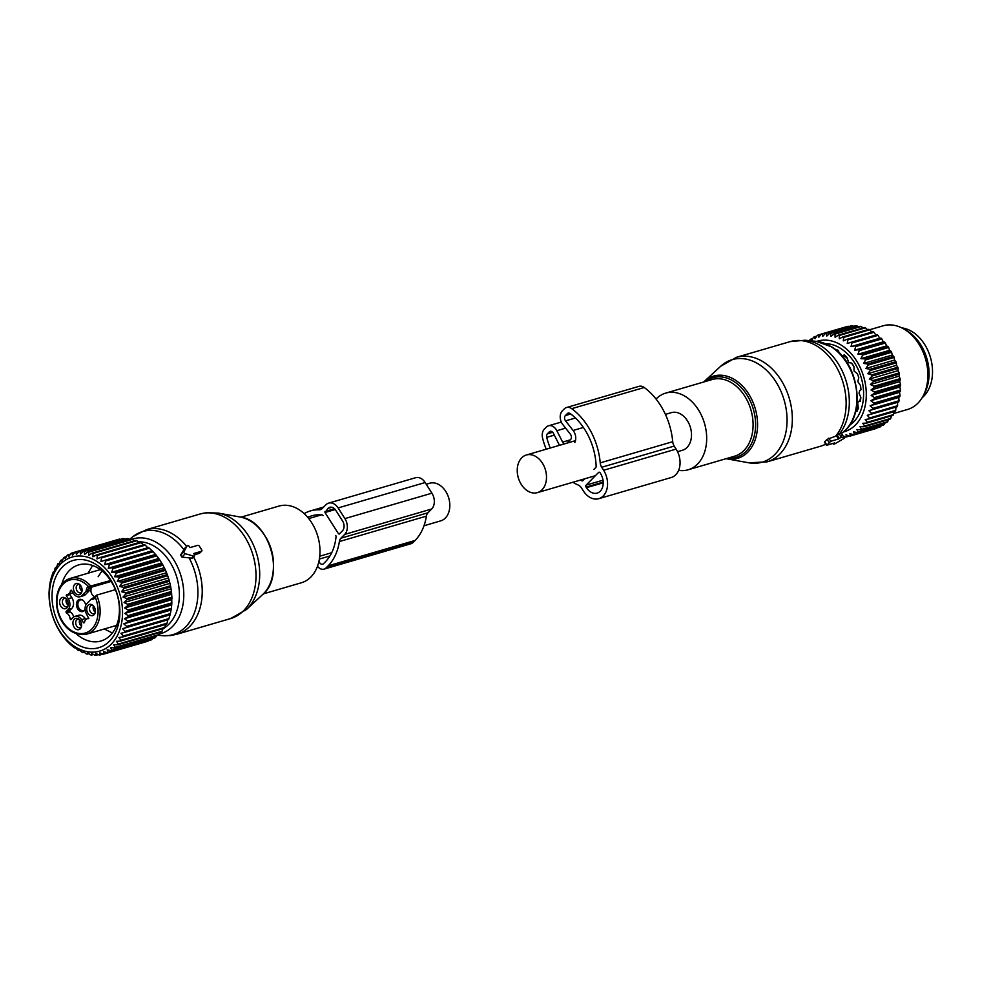<?xml version="1.0" encoding="UTF-8"?>
<svg xmlns="http://www.w3.org/2000/svg" width="981" height="981" viewBox="0 0 981 981"><rect width="100%" height="100%" fill="white"/><g stroke="black" fill="none" stroke-linecap="round" stroke-linejoin="round"><path stroke-width="1.47" d="M426.232 484.246L429.69 483.241A19.608 14.126 73.7 0 1 435.454 483.192A19.608 14.126 73.7 0 1 449.58 501.941A19.608 14.126 73.7 0 1 440.69 520.874L424 525.755M240.995 517.171L278.984 506.073A39.939 28.78 73.7 0 1 282.307 505.399A39.939 28.78 73.7 0 1 318.42 538.618A39.939 28.78 73.7 0 1 301.375 582.763L263.399 593.861M192.337 558.189L181.926 557.085L185.25 553.713L193.649 556.117A1.447 0.932 44.6 0 0 194.446 554.67L193.723 553.529L201.461 551.273A1.447 0.932 44.6 0 0 201.669 549.801L199.413 546.258A1.447 0.932 44.6 0 0 197.696 545.35L189.958 547.606L189.235 546.466A1.447 0.932 44.6 0 0 187.138 545.865L183.938 551.665A1.447 0.932 44.6 0 0 185.25 553.713M129.394 539.427L133.011 536.57A53.722 38.713 73.7 0 1 147.236 530.598A53.722 38.713 73.7 0 1 183.913 549.74L180.627 555.025L181.926 557.085M183.913 549.74L185.09 547.95M194.508 554.755L199.45 553.321L201.743 551.101M201.461 551.273L199.45 553.321L199.707 551.812M94.826 613.677A5.825 4.194 73.7 0 1 94.765 613.775A5.825 4.194 73.7 0 1 88.854 614.351A5.825 4.194 73.7 0 1 87.272 606.356A5.825 4.194 73.7 0 1 92.153 604.836A5.825 4.194 73.7 0 1 94.826 613.677M95.108 612.941A4.353 3.139 73.7 0 1 93.955 613.701A4.353 3.139 73.7 0 1 90.289 611.715A4.353 3.139 73.7 0 1 89.909 606.773A4.353 3.139 73.7 0 1 91.515 605.338A4.353 3.139 73.7 0 1 92.901 605.351M79.89 584.688A5.825 4.194 73.7 0 1 81.46 592.843A5.825 4.194 73.7 0 1 75.586 593.468A5.825 4.194 73.7 0 1 73.722 586.013A5.825 4.194 73.7 0 1 78.848 583.903A5.825 4.194 73.7 0 1 79.89 584.688M81.803 592.009A4.353 3.139 73.7 0 1 80.65 592.769A4.353 3.139 73.7 0 1 77.818 591.862A4.353 3.139 73.7 0 1 76.187 587.558A4.353 3.139 73.7 0 1 78.21 584.406A4.353 3.139 73.7 0 1 79.596 584.418M60.172 599.428A5.825 4.194 73.7 0 1 65.065 597.907A5.825 4.194 73.7 0 1 67.726 606.749A5.825 4.194 73.7 0 1 67.677 606.859A5.825 4.194 73.7 0 1 61.754 607.423A5.825 4.194 73.7 0 1 60.172 599.428M68.02 606.013A4.353 3.139 73.7 0 1 66.867 606.773A4.353 3.139 73.7 0 1 63.201 604.799A4.353 3.139 73.7 0 1 62.821 599.857A4.353 3.139 73.7 0 1 64.415 598.41A4.353 3.139 73.7 0 1 65.801 598.422M75.096 628.404A5.825 4.194 73.7 0 1 73.232 620.961A5.825 4.194 73.7 0 1 78.37 618.839A5.825 4.194 73.7 0 1 79.412 619.636A5.825 4.194 73.7 0 1 80.982 627.791A5.825 4.194 73.7 0 1 75.096 628.404M81.325 626.945A4.353 3.139 73.7 0 1 80.172 627.705A4.353 3.139 73.7 0 1 77.34 626.81A4.353 3.139 73.7 0 1 75.696 622.494A4.353 3.139 73.7 0 1 77.72 619.342A4.353 3.139 73.7 0 1 79.105 619.354M95.292 612.181A4.353 3.139 73.7 0 1 93.453 605.89M81.987 591.249A4.353 3.139 73.7 0 1 81.448 590.807A4.353 3.139 73.7 0 1 80.16 584.958M68.204 605.252A4.353 3.139 73.7 0 1 66.365 598.962M81.509 626.197A4.353 3.139 73.7 0 1 80.957 625.743A4.353 3.139 73.7 0 1 79.669 619.894M85.715 605.314A6.291 4.525 -106.3 0 0 82.318 599.894A6.291 4.525 -106.3 0 0 77.045 601.537A6.291 4.525 -106.3 0 0 78.738 610.17A6.291 4.525 -106.3 0 0 85.126 609.581M82.698 600.139A5.53 3.985 -106.3 0 0 80.577 599.881A5.53 3.985 -106.3 0 0 78.406 601.758A5.53 3.985 -106.3 0 0 78.934 608.122A5.53 3.985 -106.3 0 0 83.679 610.501A5.53 3.985 -106.3 0 0 85.114 609.459M88.719 618.545L86.757 614.376A7.983 5.751 73.7 0 1 86.904 603.499L90.816 599.538A21.79 15.696 73.7 0 1 91.233 599.121L94.85 596.804A1.447 0.932 -135.4 0 1 95.132 596.644M88.425 618.631A5.812 4.182 -106.3 0 0 87.162 618.729A5.812 4.182 -106.3 0 0 84.476 622.641L83.557 622.825L81.546 619.661A7.983 5.751 -106.3 0 0 75.01 616.35A7.983 5.751 -106.3 0 0 73.109 617.503L70.865 619.722L70.117 618.962A5.812 4.182 -106.3 0 0 66.316 612.99L66.009 611.715L68.094 609.593A7.983 5.751 -106.3 0 0 68.241 598.729L66.23 595.565L69.859 594.511L71.871 597.674L68.241 598.729M81.546 619.661L85.175 618.606L85.788 619.563M85.175 618.606A7.983 5.751 -106.3 0 0 78.639 615.295L75.01 616.35M73.636 617.049A5.812 4.182 -106.3 0 0 69.945 611.923L66.316 612.99M68.094 609.593L71.711 608.539L69.626 610.66L69.945 611.923M71.711 608.539A7.983 5.751 -106.3 0 0 71.871 597.674M69.725 593.812L69.859 594.511M72.839 592.475A5.812 4.182 -106.3 0 1 71.466 593.309L67.836 594.363A5.812 4.182 -106.3 0 1 66.573 594.461L66.23 595.565M67.836 594.363A5.812 4.182 -106.3 0 0 70.509 590.464L71.441 590.28L73.452 593.431A7.983 5.751 -106.3 0 0 79.976 596.742A7.983 5.751 -106.3 0 0 81.877 595.59L85.788 591.629A21.79 15.696 -106.3 0 0 86.193 591.187A6.904 4.966 73.7 0 1 87.775 586.859L110.608 580.519M79.976 596.742L83.606 595.688A7.983 5.751 -106.3 0 0 85.506 594.535L81.877 595.59M59.633 587.999A29.05 20.932 73.7 0 1 70.313 578.385C65.531 579.845 61.852 583.143 59.265 588.281C55.733 595.982 55.488 604.554 58.541 614.008C61.509 623.609 70.975 636.828 86.61 634.155A29.05 20.932 73.7 0 0 97.303 624.529A29.05 20.932 73.7 0 0 96.616 595.148L94.85 596.804A1.447 0.932 -135.4 0 0 94.924 598.116L96.616 595.148L115.402 589.655M85.506 594.535L89.418 590.562A21.79 15.696 -106.3 0 0 91.601 587.705L88.94 588.477L86.193 591.187M91.601 587.705A5.445 3.924 -106.3 0 0 91.123 588.821A5.445 3.924 -106.3 0 0 94.973 596.681M81.533 587.214A5.445 3.985 -109.7 0 0 82.073 589.63M67.75 601.218A5.445 3.985 -109.7 0 0 68.278 603.634M81.043 622.162A5.445 3.985 -109.7 0 0 81.582 624.566M94.838 608.146A5.445 3.985 -109.7 0 0 95.378 610.562M128.168 611.188L171.92 598.398L171.736 599.722L124.845 613.419L128.168 611.188A53.011 38.198 -106.3 0 0 128.131 609.998L171.883 597.221L171.565 592.696A53.011 38.198 -106.3 0 0 171.43 591.506L127.689 604.284A53.011 38.198 73.7 0 1 127.812 605.485L124.685 607.999L128.131 609.998M124.845 613.419L128.106 615.627A53.011 38.198 73.7 0 1 128.045 616.791L124.538 618.729L127.604 621.108A53.011 38.198 73.7 0 1 127.432 622.236L123.778 623.842L126.623 626.381A53.011 38.198 73.7 0 1 126.353 627.448L122.576 628.723L125.176 631.359A53.011 38.198 73.7 0 1 124.82 632.365L120.933 633.297L123.287 636.007A53.011 38.198 73.7 0 1 122.846 636.939L118.885 637.515L120.982 640.262A53.011 38.198 73.7 0 1 120.455 641.096L116.457 641.316L118.284 644.063A53.011 38.198 73.7 0 1 117.671 644.799L113.661 644.676L115.218 647.362A53.011 38.198 73.7 0 1 114.544 647.987L110.546 647.521L111.846 650.133A53.011 38.198 73.7 0 1 111.098 650.648L107.15 649.851L108.18 652.34A53.011 38.198 73.7 0 1 107.383 652.721L103.508 651.617L104.28 653.947A53.011 38.198 73.7 0 1 103.483 654.192A53.011 38.198 73.7 0 1 103.434 654.204L99.657 652.794L100.185 654.94A53.011 38.198 73.7 0 1 99.302 655.063L95.66 653.383L95.954 655.308A53.011 38.198 73.7 0 1 95.047 655.296L91.564 653.371L91.625 655.038A53.011 38.198 73.7 0 1 90.718 654.903L87.407 652.745L87.272 654.143A53.011 38.198 73.7 0 1 86.353 653.873L83.25 651.531L82.931 652.635A53.011 38.198 73.7 0 1 82.024 652.242L79.13 649.741L78.652 650.526A53.011 38.198 73.7 0 1 77.769 650.011L75.108 647.399L74.507 647.84A53.011 38.198 73.7 0 1 73.649 647.215L70.522 644.615A53.011 38.198 73.7 0 1 69.712 643.879L66.757 640.887A53.011 38.198 73.7 0 1 66.009 640.053L63.262 636.706A53.011 38.198 73.7 0 1 62.576 635.786L60.074 632.12A53.011 38.198 73.7 0 1 59.449 631.114L57.241 627.19A53.011 38.198 73.7 0 1 56.69 626.111L54.777 621.954A53.011 38.198 73.7 0 1 54.311 620.838L52.729 616.509A53.011 38.198 73.7 0 1 52.349 615.345L51.11 610.893A53.011 38.198 73.7 0 1 50.828 609.704L49.957 605.191A53.011 38.198 73.7 0 1 49.773 603.989L49.258 599.465A53.011 38.198 73.7 0 1 49.173 598.263L49.05 593.775A53.011 38.198 73.7 0 1 49.062 592.598L49.32 588.208A53.011 38.198 73.7 0 1 49.43 587.067L50.068 582.824A53.011 38.198 73.7 0 1 50.276 581.733L51.282 577.699A53.011 38.198 73.7 0 1 51.588 576.656L52.949 572.867A53.011 38.198 73.7 0 1 53.342 571.911L54.127 572.07L55.046 568.416A53.011 38.198 73.7 0 1 55.537 567.533L56.371 568.048L57.548 564.382A53.011 38.198 73.7 0 1 58.124 563.597L58.983 564.467L60.43 560.825A53.011 38.198 73.7 0 1 61.08 560.151L61.95 561.353L63.655 557.784A53.011 38.198 73.7 0 1 64.378 557.22L65.212 558.765L67.186 555.295A53.011 38.198 73.7 0 1 67.959 554.841L68.731 556.717L70.975 553.382A53.011 38.198 73.7 0 1 71.797 553.063L72.484 555.246L74.985 552.082A53.011 38.198 73.7 0 1 75.844 551.886L76.408 554.363L79.154 551.408A53.011 38.198 73.7 0 1 80.037 551.347L80.467 554.069L83.434 551.359A53.011 38.198 73.7 0 1 84.341 551.42L84.599 554.388L87.787 551.935A53.011 38.198 73.7 0 1 88.695 552.131L88.768 555.307L92.14 553.137A53.011 38.198 73.7 0 1 93.048 553.468L92.913 556.816L96.457 554.952A53.011 38.198 73.7 0 1 97.34 555.405L96.984 558.888L100.675 557.355A53.011 38.198 73.7 0 1 101.534 557.919L100.933 561.5L104.746 560.31A53.011 38.198 73.7 0 1 105.568 560.997L104.722 564.639L108.621 563.793A53.011 38.198 73.7 0 1 109.406 564.578L108.29 568.244L112.251 567.754A53.011 38.198 73.7 0 1 112.974 568.637L111.601 572.279L115.599 572.144A53.011 38.198 73.7 0 1 116.261 573.112L114.618 576.705L118.615 576.914A53.011 38.198 73.7 0 1 119.204 577.944L117.291 581.451L121.276 582.003A53.011 38.198 73.7 0 1 121.779 583.094L119.608 586.466L123.532 587.349A53.011 38.198 73.7 0 1 123.68 587.717A53.011 38.198 73.7 0 1 123.949 588.49L121.521 591.702L125.372 592.892A53.011 38.198 73.7 0 1 125.703 594.069L123.017 597.073L126.757 598.557A53.011 38.198 73.7 0 1 126.99 599.747L124.072 602.53L127.689 604.284M171.736 599.722L171.847 602.849L128.106 615.627M124.82 632.365L168.56 619.587A53.011 38.198 -106.3 0 0 168.916 618.582L170.105 614.67A53.011 38.198 -106.3 0 0 170.363 613.603L171.172 609.459A53.011 38.198 -106.3 0 0 171.344 608.33L127.604 621.108M167.825 619.6L167.04 623.229L123.287 636.007M122.846 636.939L166.586 624.149A53.011 38.198 -106.3 0 0 167.04 623.229M165.777 623.818L164.734 627.484L120.982 640.262M120.455 641.096L164.195 628.318A53.011 38.198 -106.3 0 0 164.734 627.484M163.337 627.619L162.024 631.286L118.284 644.063M117.671 644.799L161.424 632.009A53.011 38.198 -106.3 0 0 162.024 631.286M159.915 632.451L158.971 634.584L115.218 647.362M114.544 647.987L158.284 635.21A53.011 38.198 -106.3 0 0 158.971 634.584M156.433 635.749L155.587 637.356L111.846 650.133M111.098 650.648L154.839 637.871A53.011 38.198 -106.3 0 0 155.587 637.356M152.57 638.533L151.92 639.563L108.18 652.34M107.383 652.721L151.123 639.943A53.011 38.198 -106.3 0 0 151.92 639.563M148.315 640.765L104.28 653.947M103.532 654.18L147.175 641.427A53.011 38.198 -106.3 0 0 147.224 641.415A53.011 38.198 -106.3 0 0 148.021 641.169M171.43 591.506L170.731 586.969A53.011 38.198 -106.3 0 0 170.498 585.78L169.443 581.292A53.011 38.198 -106.3 0 0 169.112 580.102L167.702 575.712A53.011 38.198 -106.3 0 0 167.42 574.94A53.011 38.198 -106.3 0 0 167.285 574.572L123.532 587.349M171.92 598.398A53.011 38.198 -106.3 0 0 171.883 597.221M171.344 608.33L171.785 604.014A53.011 38.198 -106.3 0 0 171.847 602.849M118.37 589.667A49.025 35.316 73.7 0 1 102.919 649.949A49.025 35.316 73.7 0 1 53.538 618.484A49.025 35.316 73.7 0 1 69.001 558.201A49.025 35.316 73.7 0 1 118.37 589.667M171.785 604.014L128.045 616.791M171.172 609.459L127.432 622.236M170.669 610.145L123.778 623.842M170.363 613.603L126.623 626.381M170.105 614.67L126.353 627.448M169.455 615.026L122.576 628.723M168.916 618.582L125.176 631.359M103.103 654.082L100.185 654.94M98.321 654.609L95.954 655.308M93.551 654.474L91.625 655.038M88.842 653.689L87.272 654.143M84.194 652.267L82.931 652.635M79.682 650.219L78.652 650.526M75.316 647.607L74.507 647.84M120.271 539.391L119.584 539.109A53.011 38.198 -106.3 0 0 118.726 539.305L74.985 552.082M125.053 539.194L123.79 538.557A53.011 38.198 -106.3 0 0 122.895 538.63L79.154 551.408M129.786 539.66L128.082 538.643A53.011 38.198 -106.3 0 0 127.174 538.569L83.434 551.359M134.471 540.776L132.435 539.354A53.011 38.198 -106.3 0 0 131.528 539.158L87.787 551.935M139.793 543.118L136.788 540.69A53.011 38.198 -106.3 0 0 135.881 540.359L92.14 553.137M143.876 545.191L141.092 542.628A53.011 38.198 -106.3 0 0 140.197 542.174L96.457 554.952M147.824 547.803L145.286 545.142A53.011 38.198 -106.3 0 0 144.415 544.578L100.675 557.355M167.285 574.572L165.531 570.317A53.011 38.198 -106.3 0 0 165.016 569.213L162.956 565.166A53.011 38.198 -106.3 0 0 162.368 564.124L160.001 560.323A53.011 38.198 -106.3 0 0 159.351 559.354L156.727 555.859A53.011 38.198 -106.3 0 0 156.004 554.964L153.146 551.8A53.011 38.198 -106.3 0 0 152.362 551.015L149.32 548.22A53.011 38.198 -106.3 0 0 148.487 547.533L104.746 560.31M167.702 575.712L123.949 588.49M168.401 578.005L121.521 591.702M169.112 580.102L125.372 592.892M169.443 581.292L125.703 594.069M169.909 583.376L123.017 597.073M170.498 585.78L126.757 598.557M170.731 586.969L126.99 599.747M170.964 588.833L124.072 602.53M171.565 592.696L127.812 605.485M171.577 594.302L124.685 607.999M171.43 605.032L124.538 618.729M69.16 638.312A45.457 32.753 -106.3 0 0 115.439 632.659A45.457 32.753 -106.3 0 0 102.76 569.851A45.457 32.753 -106.3 0 0 56.481 575.491A45.457 32.753 -106.3 0 0 69.16 638.312M52.287 576.46L51.588 576.656M54.225 571.653L53.342 571.911M56.628 567.214L55.537 567.533M59.485 563.204L58.124 563.597M62.759 559.66L61.08 560.151M66.426 556.619L64.378 557.22M70.485 554.106L67.959 554.841M74.936 552.144L71.797 553.063M119.584 539.109L75.844 551.886M123.79 538.557L80.037 551.347M128.082 538.643L84.341 551.42M132.435 539.354L88.695 552.131M136.788 540.69L93.048 553.468M141.092 542.628L97.34 555.405M145.286 545.142L101.534 557.919M149.32 548.22L105.568 560.997M151.601 550.942L104.722 564.639M152.362 551.015L108.621 563.793M153.146 551.8L109.406 564.578M155.17 554.547L108.29 568.244M156.004 554.964L112.251 567.754M156.727 555.859L112.974 568.637M158.481 558.581L111.601 572.279M159.351 559.354L115.599 572.144M160.001 560.323L116.261 573.112M161.497 563.008L114.618 576.705M162.368 564.124L118.615 576.914M162.956 565.166L119.204 577.944M164.183 567.754L117.291 581.451M165.016 569.213L121.276 582.003M165.531 570.317L121.779 583.094M166.488 572.769L119.608 586.466M76.199 633.763A39.657 28.572 -106.3 0 0 100.945 641.01A39.657 28.572 -106.3 0 0 119.351 612.352A39.657 28.572 -106.3 0 0 104.477 573.088A39.657 28.572 -106.3 0 0 78.701 564.884A39.657 28.572 -106.3 0 0 61.754 584.308M317.476 566.27A8.719 6.278 73.7 0 0 324.073 569.115A8.719 6.278 73.7 0 0 326.133 567.852L328.095 565.865A52.655 37.94 73.7 0 0 339.389 541.549L426.392 516.141A7.259 5.236 73.7 0 1 427.961 512.781L431.689 508.992A11.625 8.375 73.7 0 0 431.91 493.185L425.141 482.529A11.625 8.375 73.7 0 0 415.637 477.71L328.623 503.13A11.625 8.375 73.7 0 1 338.126 507.937L425.141 482.529M339.389 541.549A7.259 5.236 73.7 0 1 340.947 538.201L344.687 534.412L431.689 508.992M304.184 513.627A52.655 37.94 73.7 0 1 310.499 510.893A52.655 37.94 73.7 0 1 319.205 509.801A7.259 5.236 73.7 0 0 320.407 509.642A7.259 5.236 73.7 0 0 322.136 508.599L325.864 504.81A11.625 8.375 73.7 0 1 328.623 503.13M335.747 535.503A1.447 1.042 73.7 0 1 336.042 536.717A47.566 34.274 73.7 0 1 325.459 561.721L323.509 563.707A3.63 2.612 73.7 0 1 322.639 564.234A3.63 2.612 73.7 0 1 318.997 560.997M307.789 517.392A47.566 34.274 73.7 0 1 311.933 515.773A47.566 34.274 73.7 0 1 322.222 514.964A1.447 1.042 73.7 0 1 323.092 515.589M338.531 533.836L324.993 512.511L328.12 508.354A7.259 5.236 73.7 0 1 329.849 507.312A7.259 5.236 73.7 0 1 335.784 510.316L342.565 520.972A7.259 5.236 73.7 0 1 342.418 530.856L339.303 534.032L338.531 533.836L339.88 533.431M426.392 516.141A52.655 37.94 73.7 0 1 415.098 540.457L413.148 542.432A8.719 6.278 73.7 0 1 411.076 543.695L324.073 569.115M338.126 507.937L344.907 518.593A11.625 8.375 73.7 0 1 344.687 534.412M677.552 451.689L682.371 450.279A19.608 14.126 -106.3 0 0 691.262 431.346A19.608 14.126 -106.3 0 0 677.135 412.584A19.608 14.126 -106.3 0 0 671.384 412.633L665.412 414.374M531.604 492.683A19.608 14.126 -106.3 0 0 537.367 492.634A19.608 14.126 -106.3 0 0 546.258 473.7A19.608 14.126 -106.3 0 0 532.131 454.951A19.608 14.126 -106.3 0 0 526.368 455A19.608 14.126 -106.3 0 0 517.478 473.933A19.608 14.126 -106.3 0 0 531.604 492.683M678.619 470.353A39.939 28.78 -106.3 0 0 688.073 469.801A39.939 28.78 -106.3 0 0 706.663 436.803A39.939 28.78 -106.3 0 0 685.78 396.729A39.939 28.78 -106.3 0 0 665.682 393.111A39.939 28.78 -106.3 0 0 656.044 399.034M826.652 444.712L824.751 441.708A54.47 39.252 -106.3 0 0 827.093 439.341L836.511 435.895L839.123 433.627L841.257 433.136L844.457 438.176L841.355 437.121L838.473 438.998L830.735 441.254L826.836 445.215L834.573 442.958L833.568 444.221L834.598 443.988L844.457 438.176M841.281 433.173L844.518 438.225M836.511 435.895L838.473 438.998M922.152 397.71A38.124 27.468 -106.3 0 0 929.277 353.883A38.124 27.468 -106.3 0 0 901.747 327.862M900.533 389.984L874.427 397.612L871.165 395.404L899.81 387.041L900.533 389.984A53.011 38.198 73.7 0 1 900.472 391.149L874.365 398.764L870.858 400.702L873.924 403.093A53.011 38.198 73.7 0 1 873.752 404.209L899.859 396.594L898.743 397.464L899.05 400.739A53.011 38.198 73.7 0 1 898.78 401.805L897.541 402.345L897.603 405.717A53.011 38.198 73.7 0 1 897.247 406.723L867.265 415.282L869.62 417.992A53.011 38.198 73.7 0 1 869.313 418.617A53.011 38.198 73.7 0 1 869.166 418.912L895.273 411.284A53.011 38.198 -106.3 0 0 895.42 410.99A53.011 38.198 73.7 0 0 895.714 410.365L869.62 417.992M899.81 387.041L900.595 385.533A53.011 38.198 -106.3 0 0 900.558 384.356L899.651 381.621L900.239 379.831A53.011 38.198 73.7 0 0 900.104 378.641L874.01 386.256A53.011 38.198 73.7 0 1 874.145 387.458L900.239 379.831M871.165 395.404L874.488 393.16L900.595 385.533M809.546 340.677L809.987 339.769A53.011 38.198 73.7 0 1 810.698 339.193L811.532 340.75L813.519 337.28A53.011 38.198 73.7 0 1 814.291 336.826L815.064 338.703L817.308 335.367A53.011 38.198 73.7 0 1 818.129 335.048L818.804 337.231L821.305 334.067A53.011 38.198 73.7 0 1 822.164 333.871L822.74 336.336L825.475 333.381A53.011 38.198 73.7 0 1 826.37 333.319L826.787 336.054L829.754 333.332A53.011 38.198 73.7 0 1 830.662 333.405L830.932 336.373L834.108 333.92A53.011 38.198 73.7 0 1 835.015 334.116L835.089 337.292L838.461 335.122A53.011 38.198 73.7 0 1 839.368 335.453L839.233 338.788L842.777 336.937A53.011 38.198 73.7 0 1 843.672 337.39L843.304 340.861L846.995 339.328A53.011 38.198 73.7 0 1 847.866 339.904L847.265 343.485L851.067 342.295A53.011 38.198 73.7 0 1 851.9 342.982L851.042 346.612L854.942 345.766A53.011 38.198 73.7 0 1 855.726 346.563L854.61 350.217L858.583 349.726A53.011 38.198 73.7 0 1 859.307 350.609L857.921 354.264L861.931 354.116A53.011 38.198 73.7 0 1 862.581 355.085L860.938 358.678L864.948 358.887A53.011 38.198 73.7 0 1 865.536 359.929L863.611 363.424L867.596 363.976A53.011 38.198 73.7 0 1 868.111 365.079L865.929 368.451L869.865 369.322A53.011 38.198 73.7 0 1 870.282 370.475L867.842 373.675L871.692 374.865A53.011 38.198 73.7 0 1 872.023 376.042L869.338 379.058L873.078 380.53A53.011 38.198 73.7 0 1 873.311 381.732L870.405 384.515L874.01 386.256M816.866 341.4A47.211 34.016 73.7 0 1 857.235 361.964A47.211 34.016 73.7 0 1 861.686 416.091A47.211 34.016 73.7 0 1 843.329 431.983M873.752 404.209L870.11 405.827L872.943 408.354A53.011 38.198 73.7 0 1 872.673 409.42L868.896 410.708L871.496 413.344A53.011 38.198 73.7 0 1 871.14 414.35M874.427 397.612A53.011 38.198 73.7 0 1 874.365 398.764M874.145 387.458L871.018 389.984L874.463 391.971A53.011 38.198 73.7 0 1 874.488 393.16M870.858 400.702L899.503 392.339L900.472 391.149M899.503 392.339L900.031 395.466A53.011 38.198 73.7 0 1 899.859 396.594M895.947 407.103L895.714 410.365M893.949 411.677L893.409 414.62L867.314 422.235A53.011 38.198 73.7 0 1 866.775 423.069L892.882 415.454A53.011 38.198 -106.3 0 0 893.409 414.62M891.496 415.858L890.711 418.421L864.604 426.036A53.011 38.198 73.7 0 1 863.991 426.772L890.098 419.145A53.011 38.198 -106.3 0 0 890.711 418.421M863.121 327.912L861.122 326.489L835.015 334.116M867.511 329.702L865.475 327.826L839.368 335.453M871.79 332.093L869.767 329.763L843.672 337.39M875.874 335.048L873.961 332.277L847.866 339.904M851.042 346.612L879.687 338.249L877.995 335.355L851.9 342.982M879.687 338.249L881.048 338.151A53.011 38.198 73.7 0 1 881.833 338.935L883.256 341.854L884.678 342.099A53.011 38.198 73.7 0 1 885.402 342.994L886.566 345.901L888.026 346.489A53.011 38.198 73.7 0 1 888.688 347.458L889.571 350.315L891.042 351.259A53.011 38.198 73.7 0 1 891.631 352.302L892.256 355.061L893.703 356.348A53.011 38.198 73.7 0 1 894.206 357.452L894.562 360.088L895.96 361.707A53.011 38.198 73.7 0 1 896.376 362.847L896.487 365.312L897.799 367.237A53.011 38.198 73.7 0 1 898.118 368.415L897.983 370.683L899.185 372.915A53.011 38.198 73.7 0 1 899.418 374.104L899.037 376.14L900.104 378.641M874.463 391.971L900.558 384.356M870.405 384.515L899.037 376.14M873.311 381.732L899.418 374.104M873.078 380.53L899.185 372.915M869.338 379.058L897.983 370.683M872.023 376.042L898.118 368.415M871.692 374.865L897.799 367.237M867.842 373.675L896.487 365.312M870.282 370.475L896.376 362.847M869.865 369.322L895.96 361.707M865.929 368.451L894.562 360.088M868.111 365.079L894.206 357.452M867.596 363.976L893.703 356.348M863.611 363.424L892.256 355.061M865.536 359.929L891.631 352.302M864.948 358.887L891.042 351.259M860.938 358.678L889.571 350.315M862.581 355.085L888.688 347.458M861.931 354.116L888.026 346.489M857.921 354.264L886.566 345.901M859.307 350.609L885.402 342.994M858.583 349.726L884.678 342.099M854.61 350.217L883.256 341.854M855.726 346.563L881.833 338.935M854.942 345.766L881.048 338.151M851.067 342.295L877.173 334.668A53.011 38.198 73.7 0 1 877.995 335.355M846.995 339.328L873.102 331.713A53.011 38.198 73.7 0 1 873.961 332.277M842.777 336.937L868.884 329.309A53.011 38.198 73.7 0 1 869.767 329.763M838.461 335.122L864.568 327.495A53.011 38.198 73.7 0 1 865.475 327.826M834.108 333.92L860.202 326.293A53.011 38.198 73.7 0 1 861.122 326.489M858.853 327.029L856.769 325.778L830.662 333.405M829.754 333.332L855.861 325.704A53.011 38.198 73.7 0 1 856.769 325.778M854.647 326.796L852.464 325.692L826.37 333.319M825.475 333.381L851.582 325.766A53.011 38.198 73.7 0 1 852.464 325.692M848.945 326.526L822.164 333.871M821.305 334.067L847.412 326.44A53.011 38.198 73.7 0 1 848.271 326.244M818.129 335.048L821.256 334.129M814.291 336.826L816.817 336.091M810.698 339.193L812.746 338.592M841.992 435.356L845.634 437.048A53.011 38.198 73.7 0 0 846.505 436.913L849.436 436.067M863.991 426.772L859.994 426.649L861.551 429.347A53.011 38.198 73.7 0 1 860.864 429.972L856.879 429.506L858.167 432.118A53.011 38.198 73.7 0 1 857.419 432.621L853.47 431.824L854.5 434.313A53.011 38.198 73.7 0 1 853.703 434.706L849.828 433.59L850.601 435.932A53.011 38.198 73.7 0 1 849.804 436.165A53.011 38.198 73.7 0 1 849.754 436.189L845.99 434.779L846.505 436.913M866.775 423.069L862.777 423.302L864.604 426.036M869.166 418.912L865.217 419.5L867.314 422.235M825.499 343.669A43.569 31.392 73.7 0 1 857.676 368.402A43.569 31.392 73.7 0 1 859.331 413.81A43.569 31.392 73.7 0 1 849.387 425.435M871.496 413.344L897.603 405.717M868.896 410.708L897.541 402.345M872.673 409.42L898.78 401.805M872.943 408.354L899.05 400.739M870.11 405.827L898.743 397.464M873.924 403.093L900.031 395.466M871.018 389.984L899.651 381.621M861.551 429.347L887.646 421.72L888.627 419.512M860.864 429.972L886.971 422.345A53.011 38.198 -106.3 0 0 887.646 421.72M858.167 432.118L884.273 424.491L885.402 422.333M857.419 432.621L883.525 425.006A53.011 38.198 -106.3 0 0 884.273 424.491M854.5 434.313L880.607 426.698L881.245 425.668M853.703 434.706L879.81 427.078A53.011 38.198 -106.3 0 0 880.607 426.698M850.601 435.932L876.989 427.9M849.853 436.153L875.861 428.562A53.011 38.198 -106.3 0 0 875.91 428.55A53.011 38.198 -106.3 0 0 876.695 428.305M843.66 436.876L844.641 436.594M869.706 329.726L883.145 325.802A43.569 31.392 73.7 0 1 903.673 328.893A43.569 31.392 73.7 0 1 923.612 395.024A43.569 31.392 73.7 0 1 923.219 395.809A43.569 31.392 73.7 0 1 907.584 409.457L893.74 413.504M923.219 395.809L924.727 392.927A40.638 29.283 -106.3 0 0 925.095 392.192A40.638 29.283 -106.3 0 0 906.493 330.511L903.673 328.893M855.555 410.769L856.867 411.53A39.142 28.204 73.7 0 0 857.247 410.794A39.142 28.204 73.7 0 0 858.363 408.268L857.652 402.688L859.013 401.303L860.312 401.388A39.142 28.204 73.7 0 0 860.864 397.477L859 393.111L859.859 390.352L860.975 389.739A35.218 25.383 -106.3 0 0 860.913 388.881A35.218 25.383 -106.3 0 1 860.95 389.751A39.142 28.204 73.7 0 0 860.533 385.582L857.786 381.523L858.78 377.759A39.142 28.204 73.7 0 0 857.394 373.749L854.071 371.063L853.961 366.587A39.142 28.204 73.7 0 0 851.753 363.129L848.688 362.59L846.971 357.342A35.414 25.518 -106.3 0 0 844.715 355.539A35.414 25.518 -106.3 0 1 846.971 357.354A39.142 28.204 73.7 0 0 844.175 354.766L843.255 355.809L844.849 355.343M860.411 400.837L858.694 401.339L860.398 400.898M841.404 355.76L844.984 355.465M839.196 353.05L838.51 350.916A39.142 28.204 73.7 0 0 835.383 349.481L835.371 349.53M837.737 349.935L838.093 351.897M572.879 482.272A60.466 43.569 -106.3 0 0 578.349 485.092A7.259 5.236 -106.3 0 1 581.414 487.864L583.327 490.868A18.884 13.611 -106.3 0 0 598.766 498.691A18.884 13.611 -106.3 0 0 603.609 470.267L601.696 467.263A7.259 5.236 -106.3 0 1 600.225 462.873A60.466 43.569 -106.3 0 0 571.715 408.672A9.442 6.806 -106.3 0 0 566.528 407.52A9.442 6.806 -106.3 0 0 564.283 408.893L562.358 410.831A9.442 6.806 -106.3 0 0 562.849 424.614L570.39 434.203A3.63 2.612 -106.3 0 1 570.586 439.513L567.03 443.118M598.766 498.691L671.262 477.514A18.884 13.611 -106.3 0 0 676.117 449.09L603.609 470.267M566.528 407.52L639.023 386.342A9.442 6.806 -106.3 0 1 644.223 387.495A60.466 43.569 -106.3 0 1 672.721 441.695A7.259 5.236 -106.3 0 0 674.205 446.085L676.117 449.09M565.62 428.145L556.84 430.708L562.628 442.1A3.63 2.612 -106.3 0 0 564.406 443.89M556.84 430.708A9.442 6.806 -106.3 0 0 548.551 425.779A9.442 6.806 -106.3 0 0 546.307 427.14L544.381 429.089A9.442 6.806 -106.3 0 0 542.616 438.225A60.466 43.569 -106.3 0 0 546.209 449.2M586.074 487.103L586.442 487.692A13.072 9.418 -106.3 0 0 597.135 493.112A13.072 9.418 -106.3 0 0 600.482 473.431L600.114 472.842A1.447 1.042 -106.3 0 0 598.582 472.45L586.098 485.129A1.447 1.042 -106.3 0 0 586.074 487.103L603.205 482.1M570.758 413.994L565.375 415.576L567.288 413.626A3.63 2.612 -106.3 0 1 568.158 413.099A3.63 2.612 -106.3 0 1 570.145 413.541A54.654 39.387 -106.3 0 1 596.154 466.453A1.447 1.042 -106.3 0 1 595.823 467.459L593.812 469.494M584.615 478.838L582.824 480.653A1.447 1.042 -106.3 0 1 581.991 480.849A54.654 39.387 -106.3 0 1 580.102 480.15M559.513 445.313A9.442 6.806 -106.3 0 1 559.145 444.638L553.37 433.259A3.63 2.612 -106.3 0 0 550.182 431.358A3.63 2.612 -106.3 0 0 549.311 431.885L547.398 433.823A3.63 2.612 -106.3 0 0 546.711 437.342A54.654 39.387 -106.3 0 0 550.267 448.01M574.829 442.48A9.442 6.806 -106.3 0 0 573.112 430.463L565.559 420.874A3.63 2.612 -106.3 0 1 565.375 415.576M266.231 537.833A39.939 28.78 73.7 0 1 273.552 562.861M138.211 541.831A45.849 33.035 73.7 0 1 176.641 576.705A45.849 33.035 73.7 0 1 164.55 627.754M131.981 539.256A49.357 35.561 73.7 0 1 137.23 538.042A49.357 35.561 73.7 0 1 182.11 580.2A49.357 35.561 73.7 0 1 159.216 634.033M262.785 594.437C285.594 575.97 269.321 520.298 240.161 517.012A42.845 30.877 73.7 0 1 271.099 549.998A42.845 30.877 73.7 0 1 262.785 594.437L246.415 609.569A53.403 38.48 -106.3 0 0 256.789 554.179A53.403 38.48 -106.3 0 0 218.223 513.075L206.28 512.72L200.099 513.995A54.47 39.252 73.7 0 1 204.624 513.063A54.47 39.252 73.7 0 1 253.871 558.361A54.47 39.252 73.7 0 1 230.645 618.557L246.415 609.569M189.198 558.079A53.722 38.713 73.7 0 1 168.425 635.565A53.722 38.713 73.7 0 1 161.951 635.639L158.125 635.259M133.011 536.57L146.304 529.703A54.47 39.252 73.7 0 1 150.841 528.771A54.47 39.252 73.7 0 1 186.611 546.368M193.564 556.95A54.47 39.252 73.7 0 1 176.85 634.266L230.645 618.557M191.344 558.459L193.649 556.117M180.627 555.025L183.938 551.665M184.833 548.207L187.138 545.865M84.489 622.543L83.557 622.825M72.312 618.324L70.117 618.962M69.626 610.66L66.009 611.715M71.392 590.206L70.509 590.464M100.344 569.605L70.313 578.385A29.05 20.932 73.7 0 1 90.975 586.258L89.492 587.766L111.184 581.426M87.775 586.859A1.447 0.932 44.6 0 0 89.492 587.766A5.445 3.924 73.7 0 0 88.94 588.477M95.427 597.601A27.603 19.89 73.7 0 1 95.39 623.904A27.603 19.89 73.7 0 1 67.297 627.325A27.603 19.89 73.7 0 1 59.608 589.201A27.603 19.89 73.7 0 1 88.278 586.344M89.418 590.562L85.788 591.629M94.924 598.116A6.904 4.966 73.7 0 1 91.233 599.121M340.947 538.201L427.961 512.781M319.365 559.072L329.923 555.982M324.993 512.511L335.22 509.531M319.205 509.801L321.498 509.127M326.133 567.852L413.148 542.432M328.095 565.865L415.098 540.457M344.907 518.593L431.91 493.185M325.005 511.53L334.509 508.747M328.12 508.354L331.872 507.263M688.073 469.801L734.487 456.239A39.939 28.78 -106.3 0 0 753.065 423.24A39.939 28.78 -106.3 0 0 732.194 383.166A39.939 28.78 -106.3 0 0 712.083 379.561L665.682 393.111M728.209 458.078A41.447 29.871 -106.3 0 0 755.456 428.415A41.447 29.871 -106.3 0 0 733.898 381.45A41.447 29.871 -106.3 0 0 705.805 381.388M842.887 432.339A49.357 35.561 -106.3 0 0 856.327 389.408A49.357 35.561 -106.3 0 0 831.103 346.71A49.357 35.561 -106.3 0 0 816.315 341.339L831.643 346.869C859.221 362.798 866.591 415.637 842.887 432.339L841.49 433.443M704.272 381.437L720.643 366.305A53.403 38.48 73.7 0 1 759.122 364.478A53.403 38.48 73.7 0 1 786.725 426.845A53.403 38.48 73.7 0 1 748.834 462.799L726.063 458.703A42.845 30.877 -106.3 0 0 726.896 458.863A42.845 30.877 -106.3 0 0 757.295 430.009A42.845 30.877 -106.3 0 0 735.149 379.966A42.845 30.877 -106.3 0 0 704.272 381.437L703.659 382.014M839.687 433.602A53.722 38.713 -106.3 0 0 821.207 346.072A53.722 38.713 -106.3 0 0 805.107 340.235L816.315 341.339M825.818 444.295L820.754 446.171A54.47 39.252 -106.3 0 0 825.744 444.185M835.591 436.214A54.47 39.252 -106.3 0 0 817.627 346.526A54.47 39.252 -106.3 0 0 790.208 341.609L805.107 340.235M748.834 462.799L766.958 461.879A54.47 39.252 -106.3 0 0 792.305 416.888A54.47 39.252 -106.3 0 0 763.831 362.234A54.47 39.252 -106.3 0 0 736.412 357.317L720.643 366.305M827.093 439.341L828.994 442.333M828.798 438.2L830.735 441.254M837.198 435.049L839.233 438.237M839.123 433.627L841.355 437.121M857.529 410.181L855.849 410.683M836.609 350.548L837.345 350.34M856.72 410.046A35.414 25.518 -106.3 0 0 858.105 407.569A35.414 25.518 -106.3 0 1 856.72 410.046M838.939 352.24A35.414 25.518 -106.3 0 0 838.154 351.921A35.414 25.518 -106.3 0 1 838.939 352.24M855.984 410.254A35.218 25.383 -106.3 0 0 857.835 406.857A35.218 25.383 -106.3 0 1 855.984 410.254M859.871 400.996A35.218 25.383 -106.3 0 0 860.607 397.097A35.218 25.383 -106.3 0 1 859.871 400.996M853.948 366.661A35.218 25.383 -106.3 0 0 851.582 363.215A35.218 25.383 -106.3 0 1 853.948 366.661M847.044 358.2A35.218 25.383 -106.3 0 0 844.04 355.735A35.218 25.383 -106.3 0 1 847.044 358.2M674.205 446.085L601.696 467.263M672.721 441.695L600.225 462.873M644.223 387.495L571.715 408.672M570.219 439.88L562.628 442.1M603.217 482.799L586.442 487.692M603.008 480.187L586.098 485.129M599.33 472.229L598.582 472.45M582.898 480.58L581.991 480.849M554.314 435.123L546.711 437.342M552.695 432.278L547.398 433.823M551.187 431.333L549.311 431.885M583.413 427.458L573.112 430.463M575.418 417.992L565.559 420.874M569.164 413.075L567.288 413.626M308.745 518.569L321.376 514.878M319.745 556.215L331.725 552.708M240.161 517.012L218.223 513.075M161.951 635.639L170.669 635.541L176.85 634.266M146.304 529.703L200.099 513.995M192.301 558.226L194.52 555.969M184.943 548.06L187.236 545.73M88.903 618.226L87.162 618.729M86.61 634.155L116.641 625.375M147.224 641.415L103.483 654.192M112.361 633.003L104.317 628.98M88.032 573.211L92.631 565.497M98.149 576.73L102.049 570.917M310.499 510.893L323.656 507.042M595.393 475.687L537.367 492.634M575.467 440.653L526.368 455M820.754 446.171L766.958 461.879M790.208 341.609L736.412 357.317M833.041 443.412L833.568 444.221M824.469 442.173L826.394 445.202M849.804 436.165L875.91 428.55M857.701 409.751L855.947 410.266M561.316 422.051L548.551 425.779"/></g></svg>
